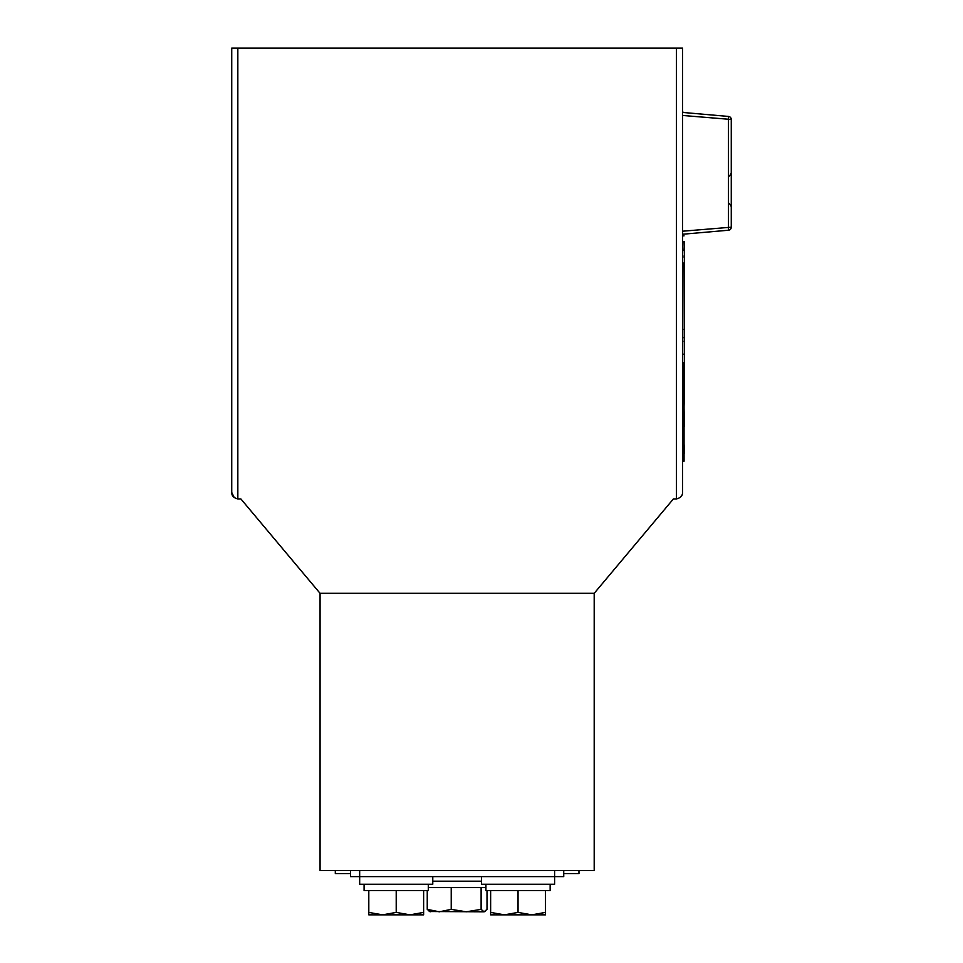 <?xml version="1.0" encoding="UTF-8"?>
<svg xmlns="http://www.w3.org/2000/svg" width="963" height="963" viewBox="0 0 963 963"><rect width="100%" height="100%" fill="white"/><g stroke="black" fill="none" stroke-linecap="round" stroke-linejoin="round"><path stroke-width="1.44" d="M320.065 593.316L320.065 870.528L594.195 870.528L594.195 593.316L320.065 593.316L240.882 498.942L238.234 498.942A6.5 6.5 0 0 1 237.837 498.93C233.672 497.907 231.638 495.74 231.734 492.442L231.734 48.15L682.526 48.15L682.526 492.442C682.623 495.74 680.6 497.907 676.435 498.93L676.435 48.15M594.195 593.316L673.39 498.942L676.026 498.942A6.5 6.5 0 0 0 676.435 498.93M682.526 112.117L685.572 112.683M231.734 492.442L234.238 497.558M680.155 497.462L682.009 494.97M563.74 870.528L563.74 876.619L554.604 876.619L554.604 884.239L481.5 884.239L481.5 876.619M359.668 870.528L359.668 876.619L350.532 876.619L350.532 870.528M432.772 876.619L432.772 884.239L359.668 884.239L359.668 876.619L554.604 876.619L554.604 881.193M728.57 203.626C728.919 202.772 729.822 203.783 731.266 206.66L731.266 172.907C730.05 175.603 729.147 176.614 728.57 175.928M682.526 231.216L731.266 227.196L731.266 119.472L731.266 227.196A3.045 3.045 0 0 1 728.485 230.229L682.526 234.25M682.526 112.418L728.485 116.439A3.045 3.045 0 0 1 731.266 119.472L682.526 115.452M728.485 116.439A3.045 3.045 0 0 1 731.266 119.472A3.045 3.045 0 0 0 728.485 116.439L728.485 230.229M485.918 887.585L428.306 887.585M481.5 881.193L432.772 881.193M451.226 887.585L451.226 909.361L439.236 911.805L427.247 909.361L430.208 911.805M427.247 890.631L427.247 909.361M481.115 887.585L481.115 909.361L466.164 911.805L451.226 909.361M487.013 890.631L487.013 909.361L484.064 911.805L481.115 909.361M485.039 911.516L484.064 911.805L485.039 911.516M484.064 911.805L429.233 911.516M550.15 884.239L550.15 890.631L485.918 890.631L485.918 884.239M518.046 912.406L504.347 914.85L490.636 912.406L490.636 914.85L531.757 914.85L518.046 912.406L518.046 890.631M490.636 890.631L490.636 912.406M545.467 912.406L531.757 914.85L545.467 914.85L545.467 890.631M428.306 884.239L428.306 890.631L364.086 890.631L364.086 884.239M396.214 912.406L382.504 914.85L368.805 912.406L368.805 914.85L409.925 914.85L396.214 912.406L396.214 890.631M368.805 890.631L368.805 912.406M423.624 912.406L409.925 914.85L423.624 914.85L423.624 890.631M335.305 870.528L335.305 873.573L350.532 873.573M563.74 873.573L578.968 873.573L578.968 870.528M684.356 392.11L684.055 406.422M684.055 453.729L684.356 453.043M684.055 362.353L684.055 461.241L682.526 461.241M684.055 262.706L684.356 363.773M684.356 250.091L684.356 266.306M684.356 267.22L684.356 278.488M684.356 279.402L684.356 290.67M684.356 291.584L684.356 302.851M684.356 303.766L684.356 315.045M684.055 241.484L684.356 254.124M684.356 315.948L684.356 327.227M684.356 364.688L684.356 375.955M684.356 376.87L684.356 388.137M684.055 235.851L682.526 235.851M684.356 451.647L684.055 443.931M684.356 453.621L684.055 450.961M684.055 441.584L684.055 430.642M684.356 426.212L684.055 424.707M684.356 255.039L684.055 256.098M684.356 328.142L684.055 329.37M684.055 337.182L684.356 339.409M684.356 340.324L684.055 341.239M684.356 341.239L684.356 351.591M684.356 352.506L684.055 354.54M684.356 389.052L684.055 389.774M684.356 241.484L684.055 250.621M684.356 256.098L684.055 257.169M684.356 262.706L684.356 257.169M684.356 337.182L684.356 329.37M684.356 362.353L684.356 354.54M684.055 408.625L684.356 424.707M684.055 391.797L684.356 389.774M684.356 392.254L684.356 391.399M237.837 498.93L237.837 48.15M554.604 876.619L554.604 870.528"/></g></svg>
